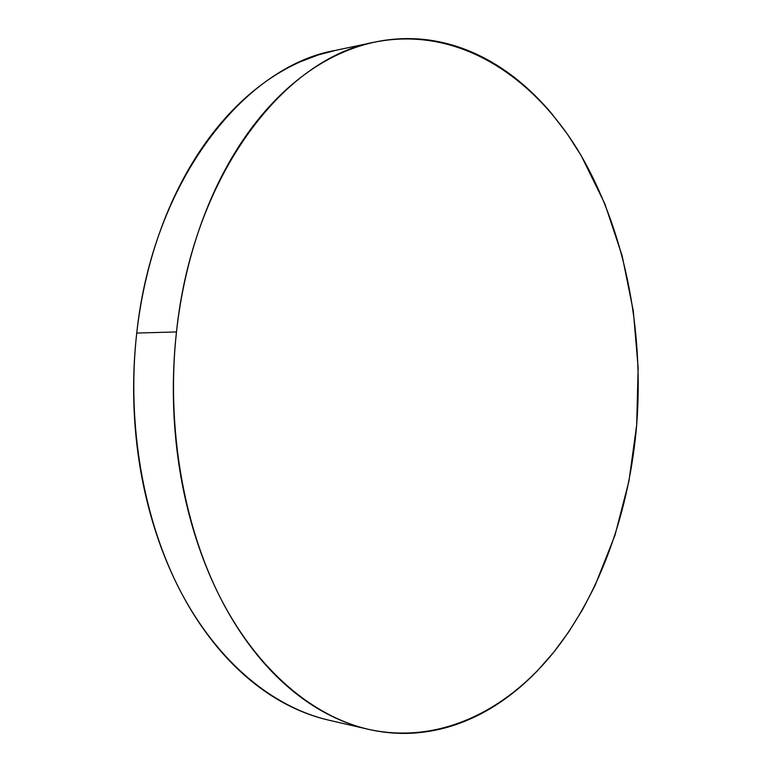 <?xml version="1.0" encoding="UTF-8"?>
<svg xmlns="http://www.w3.org/2000/svg" width="772" height="772" viewBox="0 0 772 772"><rect width="100%" height="100%" fill="white"/><g stroke="black" fill="none" stroke-linecap="round" stroke-linejoin="round"><path stroke-width="1.16" d="M176.479 331.95C192.826 174.482 284.916 57.514 375.404 41.987C456.802 26.074 531.445 74.537 577.871 150.115C624.114 226.727 644.176 327.492 636.697 424.774C629.547 509.829 601.224 592.163 553.958 651.954C506.528 710.867 439.191 744.835 368.418 729.328C313.528 716.561 258.504 671.572 220.763 598.58C183.321 525.462 166.096 426.279 176.479 331.95L136.74 333.05L176.479 331.95C179.48 305.056 184.479 279.136 191.475 254.171C198.491 229.226 207.214 205.96 217.646 184.363C228.097 162.795 239.86 143.418 252.936 126.222C266.022 109.064 279.975 94.387 294.798 82.189C309.611 70.03 324.858 60.448 340.529 53.422C356.191 46.436 371.882 41.929 387.602 39.912C403.312 37.924 418.723 38.214 433.835 40.791C448.937 43.386 463.48 47.989 477.463 54.609C491.446 61.229 504.676 69.567 517.172 79.612C529.65 89.668 541.259 101.122 552.009 113.986L567.391 134.116L581.355 155.915L604.814 203.74L622.174 255.889L633.301 310.981L638.145 367.684L636.697 424.774L628.968 481.014L615.014 535.15L594.913 585.851L582.619 609.475L568.858 631.689L553.688 652.292L537.148 671.071C525.655 682.979 513.351 693.391 500.246 702.288C487.122 711.186 473.352 718.278 458.906 723.557C444.46 728.826 429.56 731.991 414.207 733.053C398.844 734.104 383.317 732.802 367.617 729.135C351.907 725.448 336.389 719.243 321.046 710.52C305.702 701.758 290.947 690.448 276.801 676.59C262.644 662.685 249.539 646.386 237.477 627.684C225.414 608.944 214.828 588.168 205.719 565.365C196.628 542.523 189.362 518.224 183.929 492.478C178.525 466.713 175.186 440.243 173.893 413.068C172.638 385.884 173.497 358.845 176.479 331.95M375.404 41.987L335.453 50.373C244.666 66.112 152.962 180.243 136.74 333.05C126.434 424.629 143.582 520.897 180.938 592.114C218.592 663.196 273.597 707.326 328.64 720.131L368.35 729.308M336.303 50.199L318.373 54.899L300.501 61.721C284.8 68.65 269.544 78.059 254.731 89.967C239.918 101.914 225.984 116.254 212.918 132.987C199.871 149.768 188.136 168.643 177.724 189.632C167.331 210.65 158.636 233.279 151.659 257.51C144.702 281.761 139.732 306.947 136.74 333.05C133.788 359.163 132.938 385.421 134.193 411.804C135.476 438.187 138.815 463.885 144.21 488.927C149.623 513.94 156.87 537.553 165.932 559.777C175.022 581.963 185.579 602.199 197.622 620.466C209.666 638.705 222.761 654.627 236.907 668.224C251.054 681.792 265.809 692.889 281.172 701.507C296.535 710.105 312.091 716.242 327.839 719.938"/></g></svg>

